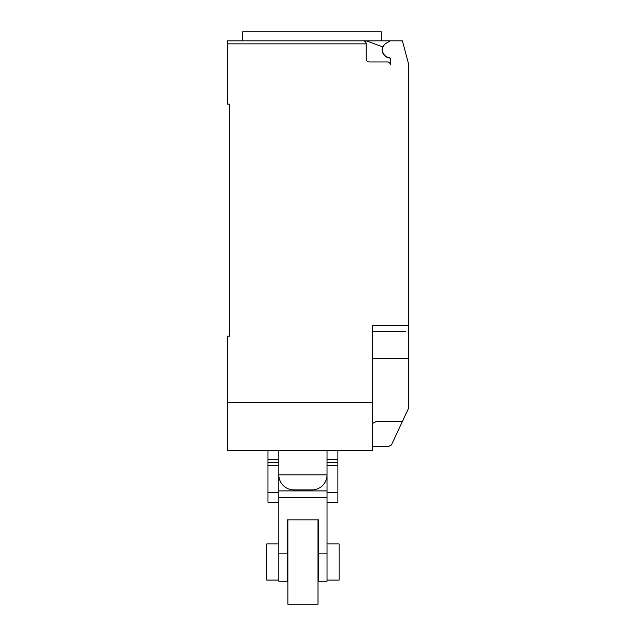 <?xml version="1.0" encoding="UTF-8"?>
<svg xmlns="http://www.w3.org/2000/svg" width="636" height="636" viewBox="0 0 636 636"><rect width="100%" height="100%" fill="white"/><g stroke="black" fill="none" stroke-linecap="round" stroke-linejoin="round"><path stroke-width="0.95" d="M278.822 580.088L266.762 580.088L266.762 543.923L278.822 543.923M327.039 543.923L339.099 543.923L339.099 580.088L327.039 580.088M327.039 502.241L337.891 502.241L337.891 459.542L327.039 459.542M337.891 459.542L337.891 450.717M337.891 462.531L327.039 462.531M337.891 465.353L327.039 465.353M327.039 474.838L327.039 490.897L327.039 474.838L278.822 474.838L278.822 490.897L278.822 474.838A15.065 15.065 0 0 0 293.888 489.903L311.974 489.903A15.065 15.065 0 0 0 327.039 474.838L327.039 450.717M267.971 450.717L267.971 502.241L278.822 502.241M278.822 459.542L267.971 459.542M278.822 462.531L267.971 462.531M278.822 465.353L267.971 465.353M318 519.843L318 604.2L287.862 604.2L287.862 519.843M318 543.923L318.604 543.923L318.604 519.843L318.604 581.248L327.039 581.248L327.039 497.606L278.822 497.606L278.822 581.248L287.257 581.248L287.257 519.843L287.257 543.923L287.862 543.923M287.257 519.843L318.604 519.843M327.039 497.606L327.039 490.897L278.822 490.897L278.822 497.606M390.003 58.011A8.141 8.141 0 0 1 382.777 46.865L366.209 40.839L227.585 40.839L242.642 40.839L242.642 31.8L381.298 31.8L381.298 40.839M227.585 40.839L227.585 43.852L366.225 43.852C366.042 42.032 365.032 41.022 363.204 40.839A3.013 3.013 0 0 1 366.225 43.852L366.225 58.925A3.013 3.013 0 0 0 369.238 61.938L387.316 61.938A3.013 3.013 0 0 1 390.329 64.952L390.329 58.846A1.208 1.208 0 0 0 389.288 57.645A7.839 7.839 0 0 1 386.426 43.089L390.329 40.839L402.389 40.839L408.415 63.338L408.415 374.525M372.251 446.504L388.524 446.504L391.355 445.073L408.415 408.606L408.415 358.497L372.251 358.497M372.251 423.592L375.94 421.66L402.326 421.66M366.209 40.839L390.329 40.839M363.204 40.839L311.974 40.839M405.402 331.372L372.251 331.372M227.585 43.852L227.585 104.129L229.397 104.129L229.397 336.198L227.585 336.198L227.585 450.717L372.251 450.717L372.251 325.346L408.415 325.346M229.397 336.198L229.397 330.768M372.251 402.501L227.585 402.501M337.891 492.63L327.039 492.63M278.822 492.63L267.971 492.63M327.039 553.861L318.604 553.861M287.257 553.861L278.822 553.861M318.604 580.088L318 580.088M287.862 580.088L287.257 580.088M278.822 450.717L278.822 474.838"/></g></svg>
